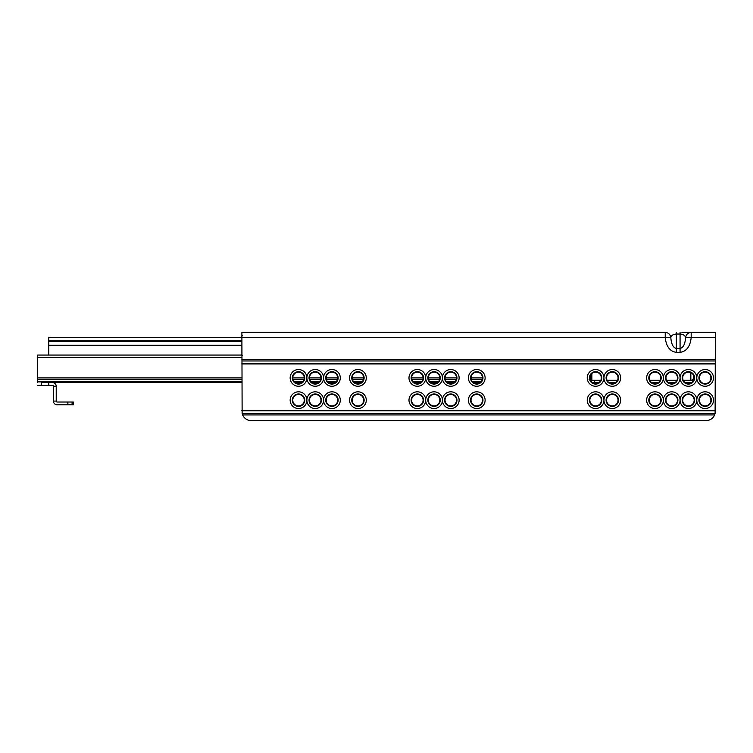 <?xml version="1.0" encoding="UTF-8"?>
<svg xmlns="http://www.w3.org/2000/svg" width="753" height="753" viewBox="0 0 753 753"><rect width="100%" height="100%" fill="white"/><g stroke="black" fill="none" stroke-linecap="round" stroke-linejoin="round"><path stroke-width="1.13" d="M298.517 383.644A5.76 5.76 0 0 0 304.278 377.893A5.76 5.76 0 0 0 298.517 372.133A5.76 5.76 0 0 0 292.766 377.893A5.76 5.76 0 0 0 298.517 383.644M304.72 377.893A6.203 6.203 0 0 1 298.517 384.096A6.203 6.203 0 0 1 292.315 377.893A6.203 6.203 0 0 1 298.517 371.69A6.203 6.203 0 0 1 304.72 377.893M290.159 377.893A8.358 8.358 0 0 1 298.517 369.535A8.358 8.358 0 0 1 306.876 377.893A8.358 8.358 0 0 1 315.225 369.535A8.358 8.358 0 0 1 323.583 377.893A8.358 8.358 0 0 1 331.941 369.535A8.358 8.358 0 0 1 340.29 377.893A8.358 8.358 0 0 1 331.941 386.251A8.358 8.358 0 0 1 323.583 377.893A8.358 8.358 0 0 1 315.225 386.251A8.358 8.358 0 0 1 306.876 377.893A8.358 8.358 0 0 1 298.517 386.251A8.358 8.358 0 0 1 290.159 377.893M298.517 405.933A5.76 5.76 0 0 0 304.278 400.172A5.76 5.76 0 0 0 298.517 394.421A5.76 5.76 0 0 0 292.766 400.172A5.76 5.76 0 0 0 298.517 405.933M304.72 400.172A6.203 6.203 0 0 1 298.517 406.375A6.203 6.203 0 0 1 292.315 400.172A6.203 6.203 0 0 1 298.517 393.97A6.203 6.203 0 0 1 304.72 400.172M290.159 400.172A8.358 8.358 0 0 1 298.517 391.814A8.358 8.358 0 0 1 306.876 400.172A8.358 8.358 0 0 1 315.225 391.814A8.358 8.358 0 0 1 323.583 400.172A8.358 8.358 0 0 1 331.941 391.814A8.358 8.358 0 0 1 340.29 400.172A8.358 8.358 0 0 1 331.941 408.531A8.358 8.358 0 0 1 323.583 400.172A8.358 8.358 0 0 1 315.225 408.531A8.358 8.358 0 0 1 306.876 400.172A8.358 8.358 0 0 1 298.517 408.531A8.358 8.358 0 0 1 290.159 400.172M315.225 383.644A5.76 5.76 0 0 0 320.985 377.893A5.76 5.76 0 0 0 315.225 372.133A5.76 5.76 0 0 0 309.474 377.893A5.76 5.76 0 0 0 315.225 383.644M321.427 377.893A6.203 6.203 0 0 1 315.225 384.096A6.203 6.203 0 0 1 309.031 377.893A6.203 6.203 0 0 1 315.225 371.69A6.203 6.203 0 0 1 321.427 377.893M315.225 405.933A5.76 5.76 0 0 0 320.985 400.172A5.76 5.76 0 0 0 315.225 394.421A5.76 5.76 0 0 0 309.474 400.172A5.76 5.76 0 0 0 315.225 405.933M321.427 400.172A6.203 6.203 0 0 1 315.225 406.375A6.203 6.203 0 0 1 309.031 400.172A6.203 6.203 0 0 1 315.225 393.97A6.203 6.203 0 0 1 321.427 400.172M331.941 383.644A5.76 5.76 0 0 0 337.692 377.893A5.76 5.76 0 0 0 331.941 372.133A5.76 5.76 0 0 0 326.181 377.893A5.76 5.76 0 0 0 331.941 383.644M338.144 377.893A6.203 6.203 0 0 1 331.941 384.096A6.203 6.203 0 0 1 325.738 377.893A6.203 6.203 0 0 1 331.941 371.69A6.203 6.203 0 0 1 338.144 377.893M331.941 405.933A5.76 5.76 0 0 0 337.692 400.172A5.76 5.76 0 0 0 331.941 394.421A5.76 5.76 0 0 0 326.181 400.172A5.76 5.76 0 0 0 331.941 405.933M338.144 400.172A6.203 6.203 0 0 1 331.941 406.375A6.203 6.203 0 0 1 325.738 400.172A6.203 6.203 0 0 1 331.941 393.97A6.203 6.203 0 0 1 338.144 400.172M357.929 383.644A5.76 5.76 0 0 0 363.69 377.893A5.76 5.76 0 0 0 357.929 372.133A5.76 5.76 0 0 0 352.178 377.893A5.76 5.76 0 0 0 357.929 383.644M364.132 377.893A6.203 6.203 0 0 1 357.929 384.096A6.203 6.203 0 0 1 351.736 377.893A6.203 6.203 0 0 1 357.929 371.69A6.203 6.203 0 0 1 364.132 377.893M349.58 377.893A8.358 8.358 0 0 1 357.929 369.535A8.358 8.358 0 0 1 366.287 377.893A8.358 8.358 0 0 1 357.929 386.251A8.358 8.358 0 0 1 349.58 377.893M357.929 405.933A5.76 5.76 0 0 0 363.69 400.172A5.76 5.76 0 0 0 357.929 394.421A5.76 5.76 0 0 0 352.178 400.172A5.76 5.76 0 0 0 357.929 405.933M364.132 400.172A6.203 6.203 0 0 1 357.929 406.375A6.203 6.203 0 0 1 351.736 400.172A6.203 6.203 0 0 1 357.929 393.97A6.203 6.203 0 0 1 364.132 400.172M349.58 400.172A8.358 8.358 0 0 1 357.929 391.814A8.358 8.358 0 0 1 366.287 400.172A8.358 8.358 0 0 1 357.929 408.531A8.358 8.358 0 0 1 349.58 400.172M417.35 383.644A5.76 5.76 0 0 0 423.101 377.893A5.76 5.76 0 0 0 417.35 372.133A5.76 5.76 0 0 0 411.59 377.893A5.76 5.76 0 0 0 417.35 383.644M423.553 377.893A6.203 6.203 0 0 1 417.35 384.096A6.203 6.203 0 0 1 411.147 377.893A6.203 6.203 0 0 1 417.35 371.69A6.203 6.203 0 0 1 423.553 377.893M408.992 377.893A8.358 8.358 0 0 1 417.35 369.535A8.358 8.358 0 0 1 425.699 377.893A8.358 8.358 0 0 1 434.057 369.535A8.358 8.358 0 0 1 442.416 377.893A8.358 8.358 0 0 1 450.765 369.535A8.358 8.358 0 0 1 459.123 377.893A8.358 8.358 0 0 1 450.765 386.251A8.358 8.358 0 0 1 442.416 377.893A8.358 8.358 0 0 1 434.057 386.251A8.358 8.358 0 0 1 425.699 377.893A8.358 8.358 0 0 1 417.35 386.251A8.358 8.358 0 0 1 408.992 377.893M417.35 405.933A5.76 5.76 0 0 0 423.101 400.172A5.76 5.76 0 0 0 417.35 394.421A5.76 5.76 0 0 0 411.59 400.172A5.76 5.76 0 0 0 417.35 405.933M423.553 400.172A6.203 6.203 0 0 1 417.35 406.375A6.203 6.203 0 0 1 411.147 400.172A6.203 6.203 0 0 1 417.35 393.97A6.203 6.203 0 0 1 423.553 400.172M408.992 400.172A8.358 8.358 0 0 1 417.35 391.814A8.358 8.358 0 0 1 425.699 400.172A8.358 8.358 0 0 1 434.057 391.814A8.358 8.358 0 0 1 442.416 400.172A8.358 8.358 0 0 1 450.765 391.814A8.358 8.358 0 0 1 459.123 400.172A8.358 8.358 0 0 1 450.765 408.531A8.358 8.358 0 0 1 442.416 400.172A8.358 8.358 0 0 1 434.057 408.531A8.358 8.358 0 0 1 425.699 400.172A8.358 8.358 0 0 1 417.35 408.531A8.358 8.358 0 0 1 408.992 400.172M434.057 383.644A5.76 5.76 0 0 0 439.818 377.893A5.76 5.76 0 0 0 434.057 372.133A5.76 5.76 0 0 0 428.306 377.893A5.76 5.76 0 0 0 434.057 383.644M440.26 377.893A6.203 6.203 0 0 1 434.057 384.096A6.203 6.203 0 0 1 427.855 377.893A6.203 6.203 0 0 1 434.057 371.69A6.203 6.203 0 0 1 440.26 377.893M434.057 405.933A5.76 5.76 0 0 0 439.818 400.172A5.76 5.76 0 0 0 434.057 394.421A5.76 5.76 0 0 0 428.306 400.172A5.76 5.76 0 0 0 434.057 405.933M440.26 400.172A6.203 6.203 0 0 1 434.057 406.375A6.203 6.203 0 0 1 427.855 400.172A6.203 6.203 0 0 1 434.057 393.97A6.203 6.203 0 0 1 440.26 400.172M450.765 383.644A5.76 5.76 0 0 0 456.525 377.893A5.76 5.76 0 0 0 450.765 372.133A5.76 5.76 0 0 0 445.014 377.893A5.76 5.76 0 0 0 450.765 383.644M456.967 377.893A6.203 6.203 0 0 1 450.765 384.096A6.203 6.203 0 0 1 444.571 377.893A6.203 6.203 0 0 1 450.765 371.69A6.203 6.203 0 0 1 456.967 377.893M450.765 405.933A5.76 5.76 0 0 0 456.525 400.172A5.76 5.76 0 0 0 450.765 394.421A5.76 5.76 0 0 0 445.014 400.172A5.76 5.76 0 0 0 450.765 405.933M456.967 400.172A6.203 6.203 0 0 1 450.765 406.375A6.203 6.203 0 0 1 444.571 400.172A6.203 6.203 0 0 1 450.765 393.97A6.203 6.203 0 0 1 456.967 400.172M476.762 383.644A5.76 5.76 0 0 0 482.522 377.893A5.76 5.76 0 0 0 476.762 372.133A5.76 5.76 0 0 0 471.011 377.893A5.76 5.76 0 0 0 476.762 383.644M482.965 377.893A6.203 6.203 0 0 1 476.762 384.096A6.203 6.203 0 0 1 470.559 377.893A6.203 6.203 0 0 1 476.762 371.69A6.203 6.203 0 0 1 482.965 377.893M468.404 377.893A8.358 8.358 0 0 1 476.762 369.535A8.358 8.358 0 0 1 485.12 377.893A8.358 8.358 0 0 1 476.762 386.251A8.358 8.358 0 0 1 468.404 377.893M476.762 405.933A5.76 5.76 0 0 0 482.522 400.172A5.76 5.76 0 0 0 476.762 394.421A5.76 5.76 0 0 0 471.011 400.172A5.76 5.76 0 0 0 476.762 405.933M482.965 400.172A6.203 6.203 0 0 1 476.762 406.375A6.203 6.203 0 0 1 470.559 400.172A6.203 6.203 0 0 1 476.762 393.97A6.203 6.203 0 0 1 482.965 400.172M468.404 400.172A8.358 8.358 0 0 1 476.762 391.814A8.358 8.358 0 0 1 485.12 400.172A8.358 8.358 0 0 1 476.762 408.531A8.358 8.358 0 0 1 468.404 400.172M595.595 383.644A5.76 5.76 0 0 0 601.346 377.893A5.76 5.76 0 0 0 595.595 372.133A5.76 5.76 0 0 0 589.834 377.893A5.76 5.76 0 0 0 595.595 383.644M601.798 377.893A6.203 6.203 0 0 1 595.595 384.096A6.203 6.203 0 0 1 589.392 377.893A6.203 6.203 0 0 1 595.595 371.69A6.203 6.203 0 0 1 601.798 377.893M587.236 377.893A8.358 8.358 0 0 1 595.595 369.535A8.358 8.358 0 0 1 603.944 377.893A8.358 8.358 0 0 1 612.302 369.535A8.358 8.358 0 0 1 620.66 377.893A8.358 8.358 0 0 1 612.302 386.251A8.358 8.358 0 0 1 603.944 377.893A8.358 8.358 0 0 1 595.595 386.251A8.358 8.358 0 0 1 587.236 377.893M595.595 405.933A5.76 5.76 0 0 0 601.346 400.172A5.76 5.76 0 0 0 595.595 394.421A5.76 5.76 0 0 0 589.834 400.172A5.76 5.76 0 0 0 595.595 405.933M601.798 400.172A6.203 6.203 0 0 1 595.595 406.375A6.203 6.203 0 0 1 589.392 400.172A6.203 6.203 0 0 1 595.595 393.97A6.203 6.203 0 0 1 601.798 400.172M587.236 400.172A8.358 8.358 0 0 1 595.595 391.814A8.358 8.358 0 0 1 603.944 400.172A8.358 8.358 0 0 1 612.302 391.814A8.358 8.358 0 0 1 620.66 400.172A8.358 8.358 0 0 1 612.302 408.531A8.358 8.358 0 0 1 603.944 400.172A8.358 8.358 0 0 1 595.595 408.531A8.358 8.358 0 0 1 587.236 400.172M612.302 383.644A5.76 5.76 0 0 0 618.062 377.893A5.76 5.76 0 0 0 612.302 372.133A5.76 5.76 0 0 0 606.551 377.893A5.76 5.76 0 0 0 612.302 383.644M618.505 377.893A6.203 6.203 0 0 1 612.302 384.096A6.203 6.203 0 0 1 606.099 377.893A6.203 6.203 0 0 1 612.302 371.69A6.203 6.203 0 0 1 618.505 377.893M612.302 405.933A5.76 5.76 0 0 0 618.062 400.172A5.76 5.76 0 0 0 612.302 394.421A5.76 5.76 0 0 0 606.551 400.172A5.76 5.76 0 0 0 612.302 405.933M618.505 400.172A6.203 6.203 0 0 1 612.302 406.375A6.203 6.203 0 0 1 606.099 400.172A6.203 6.203 0 0 1 612.302 393.97A6.203 6.203 0 0 1 618.505 400.172M655.006 383.644A5.76 5.76 0 0 0 660.767 377.893A5.76 5.76 0 0 0 655.006 372.133A5.76 5.76 0 0 0 649.255 377.893A5.76 5.76 0 0 0 655.006 383.644M661.209 377.893A6.203 6.203 0 0 1 655.006 384.096A6.203 6.203 0 0 1 648.804 377.893A6.203 6.203 0 0 1 655.006 371.69A6.203 6.203 0 0 1 661.209 377.893M646.648 377.893A8.358 8.358 0 0 1 655.006 369.535A8.358 8.358 0 0 1 663.365 377.893A8.358 8.358 0 0 1 671.714 369.535A8.358 8.358 0 0 1 680.072 377.893A8.358 8.358 0 0 1 688.43 369.535A8.358 8.358 0 0 1 696.779 377.893A8.358 8.358 0 0 1 705.137 369.535A8.358 8.358 0 0 1 713.496 377.893A8.358 8.358 0 0 1 705.137 386.251A8.358 8.358 0 0 1 696.779 377.893A8.358 8.358 0 0 1 688.43 386.251A8.358 8.358 0 0 1 680.072 377.893A8.358 8.358 0 0 1 671.714 386.251A8.358 8.358 0 0 1 663.365 377.893A8.358 8.358 0 0 1 655.006 386.251A8.358 8.358 0 0 1 646.648 377.893M655.006 405.933A5.76 5.76 0 0 0 660.767 400.172A5.76 5.76 0 0 0 655.006 394.421A5.76 5.76 0 0 0 649.255 400.172A5.76 5.76 0 0 0 655.006 405.933M661.209 400.172A6.203 6.203 0 0 1 655.006 406.375A6.203 6.203 0 0 1 648.804 400.172A6.203 6.203 0 0 1 655.006 393.97A6.203 6.203 0 0 1 661.209 400.172M646.648 400.172A8.358 8.358 0 0 1 655.006 391.814A8.358 8.358 0 0 1 663.365 400.172A8.358 8.358 0 0 1 671.714 391.814A8.358 8.358 0 0 1 680.072 400.172A8.358 8.358 0 0 1 688.43 391.814A8.358 8.358 0 0 1 696.779 400.172A8.358 8.358 0 0 1 705.137 391.814A8.358 8.358 0 0 1 713.496 400.172A8.358 8.358 0 0 1 705.137 408.531A8.358 8.358 0 0 1 696.779 400.172A8.358 8.358 0 0 1 688.43 408.531A8.358 8.358 0 0 1 680.072 400.172A8.358 8.358 0 0 1 671.714 408.531A8.358 8.358 0 0 1 663.365 400.172A8.358 8.358 0 0 1 655.006 408.531A8.358 8.358 0 0 1 646.648 400.172M671.714 383.644A5.76 5.76 0 0 0 677.474 377.893A5.76 5.76 0 0 0 671.714 372.133A5.76 5.76 0 0 0 665.963 377.893A5.76 5.76 0 0 0 671.714 383.644M677.916 377.893A6.203 6.203 0 0 1 671.714 384.096A6.203 6.203 0 0 1 665.52 377.893A6.203 6.203 0 0 1 671.714 371.69A6.203 6.203 0 0 1 677.916 377.893M671.714 405.933A5.76 5.76 0 0 0 677.474 400.172A5.76 5.76 0 0 0 671.714 394.421A5.76 5.76 0 0 0 665.963 400.172A5.76 5.76 0 0 0 671.714 405.933M677.916 400.172A6.203 6.203 0 0 1 671.714 406.375A6.203 6.203 0 0 1 665.52 400.172A6.203 6.203 0 0 1 671.714 393.97A6.203 6.203 0 0 1 677.916 400.172M688.43 383.644A5.76 5.76 0 0 0 694.181 377.893A5.76 5.76 0 0 0 688.43 372.133A5.76 5.76 0 0 0 682.67 377.893A5.76 5.76 0 0 0 688.43 383.644M694.633 377.893A6.203 6.203 0 0 1 688.43 384.096A6.203 6.203 0 0 1 682.227 377.893A6.203 6.203 0 0 1 688.43 371.69A6.203 6.203 0 0 1 694.633 377.893M688.43 405.933A5.76 5.76 0 0 0 694.181 400.172A5.76 5.76 0 0 0 688.43 394.421A5.76 5.76 0 0 0 682.67 400.172A5.76 5.76 0 0 0 688.43 405.933M694.633 400.172A6.203 6.203 0 0 1 688.43 406.375A6.203 6.203 0 0 1 682.227 400.172A6.203 6.203 0 0 1 688.43 393.97A6.203 6.203 0 0 1 694.633 400.172M698.935 377.893A6.203 6.203 0 0 1 705.137 371.69A6.203 6.203 0 0 1 711.34 377.893A6.203 6.203 0 0 1 705.137 384.096A6.203 6.203 0 0 1 698.935 377.893M705.137 383.644A5.76 5.76 0 0 0 710.898 377.893A5.76 5.76 0 0 0 705.137 372.133A5.76 5.76 0 0 0 699.386 377.893A5.76 5.76 0 0 0 705.137 383.644M698.935 400.172A6.203 6.203 0 0 1 705.137 393.97A6.203 6.203 0 0 1 711.34 400.172A6.203 6.203 0 0 1 705.137 406.375A6.203 6.203 0 0 1 698.935 400.172M705.137 405.933A5.76 5.76 0 0 0 710.898 400.172A5.76 5.76 0 0 0 705.137 394.421A5.76 5.76 0 0 0 699.386 400.172A5.76 5.76 0 0 0 705.137 405.933M715.115 413.388L714.625 414.922A9.281 9.281 0 0 1 706.069 420.598L251.173 420.598A9.281 9.281 0 0 1 242.617 414.922L242.127 413.388L715.115 413.388L715.35 332.402L681.926 332.402M242.127 413.388L241.892 332.402L665.238 332.402L665.238 337.598L670.81 337.626C671.365 335.433 673.22 334.238 676.363 334.031L680.072 334.031C683.216 334.238 685.061 335.433 685.625 337.626C685.061 344.215 683.216 347.801 680.072 348.413L676.363 348.413C673.22 347.801 671.365 344.215 670.81 337.626C670.321 334.426 668.466 332.685 665.238 332.402M241.892 337.598L665.238 337.598C666.254 346.578 669.963 351.491 676.363 352.348L680.072 352.348C686.472 351.491 690.172 346.578 691.188 337.598L691.188 332.402C687.969 332.685 686.115 334.426 685.625 337.626L715.35 337.598M48.794 355.058L48.794 337.579L241.421 337.579M48.794 341.598L241.421 341.598M590.023 377.187L590.023 376.444M589.091 379.38L590.023 379.041L589.834 377.752M72.09 402.027L73.295 402.027L73.295 404.813L72.09 404.813L72.09 402.027L57.143 402.027A0.932 0.932 0 0 1 56.221 401.104L56.221 386.251L53.435 386.251L53.435 401.104A3.718 3.718 0 0 0 57.143 404.813L67.883 404.813L67.883 402.027M67.883 404.813L72.09 404.813M53.435 386.251A0.932 0.932 0 0 0 52.503 385.32L48.794 385.32L48.794 382.533L41.368 382.533L41.368 385.32L48.794 385.32M37.65 382.533L37.65 355.058L241.798 355.058M37.65 385.32L41.368 385.32M56.221 386.251A3.718 3.718 0 0 0 52.503 382.533L48.794 382.533M56.221 401.104L53.435 401.104M52.503 382.533L241.892 382.533L52.503 382.533M295.11 382.533L301.925 382.533L295.11 382.533M311.827 382.533L318.632 382.533L311.827 382.533M328.534 382.533L335.339 382.533L328.534 382.533M354.531 382.533L361.336 382.533L354.531 382.533M413.943 382.533L420.748 382.533L413.943 382.533M430.65 382.533L437.465 382.533L430.65 382.533M447.367 382.533L454.172 382.533L447.367 382.533M473.355 382.533L480.169 382.533L473.355 382.533M691.828 382.533L685.023 382.533M675.121 382.533L668.316 382.533M658.414 382.533L651.599 382.533M615.709 382.533L608.895 382.533M598.993 382.533L594.663 382.533L594.663 380.303L600.819 380.303L591.877 380.303L591.877 373.497M592.187 382.533L594.663 382.533M693.654 380.303L683.206 380.303L690.84 380.303L690.84 372.669M676.947 380.303L666.49 380.303L676.947 380.303M660.23 380.303L649.783 380.303L660.23 380.303M617.526 380.303L607.078 380.303L617.526 380.303M590.954 374.486L590.954 381.3M694.002 379.343L694.002 376.444M693.626 378.373L693.937 379.55M691.819 380.256L693.871 379.757M590.023 378.665L590.954 378.326L590.954 374.74M591.877 380.303L590.954 380.303L590.954 379.38L590.098 379.616M590.954 377.149L590.023 377.149M691.772 380.303L693.626 378.448L693.626 375.427M241.892 363.963L715.35 363.963M241.892 410.385L715.35 410.385M241.892 359.435L715.35 359.435M241.892 360.969L715.35 360.969M241.892 363.586L715.35 363.586M241.892 410.771L715.35 410.771M242.617 414.922L714.625 414.922M680.072 332.402L680.072 352.348M676.363 352.348L676.363 332.402M241.892 354.315L241.892 336.676M48.794 340.365L241.421 340.365M48.794 345.307L241.421 345.307M37.65 357.468L241.892 357.468M37.65 377.902L241.892 377.902M292.766 377.902L304.278 377.902M309.474 377.902L320.985 377.902M326.181 377.902L337.692 377.902M352.178 377.902L363.69 377.902M411.59 377.902L423.101 377.902M428.306 377.902L439.818 377.902M445.014 377.902L456.525 377.902M471.011 377.902L482.522 377.902M37.65 379.474L241.892 379.474M292.983 379.474L304.052 379.474M309.69 379.474L320.759 379.474M326.407 379.474L337.476 379.474M352.395 379.474L363.464 379.474M411.816 379.474L422.885 379.474M428.523 379.474L439.592 379.474M445.23 379.474L456.299 379.474M471.227 379.474L482.296 379.474M37.65 381.884L241.892 381.884M294.367 381.884L302.668 381.884M311.083 381.884L319.376 381.884M327.79 381.884L336.092 381.884M353.788 381.884L362.08 381.884M413.199 381.884L421.501 381.884M429.907 381.884L438.208 381.884M446.623 381.884L454.916 381.884M472.611 381.884L480.913 381.884M241.421 354.315L242.353 355.237M241.421 336.676L242.353 335.744"/></g></svg>
